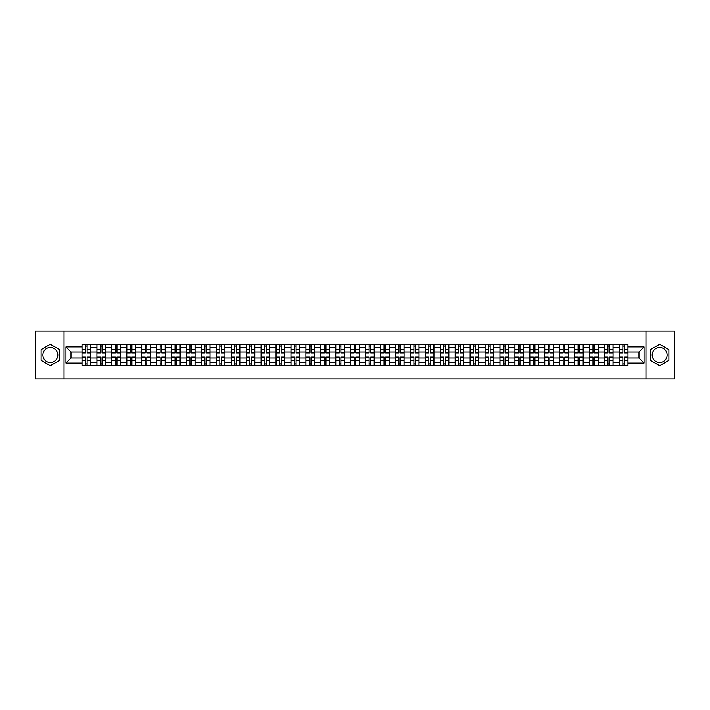 <?xml version="1.0" encoding="UTF-8"?>
<svg xmlns="http://www.w3.org/2000/svg" width="710" height="710" viewBox="0 0 710 710"><rect width="100%" height="100%" fill="white"/><g stroke="black" fill="none" stroke-linecap="round" stroke-linejoin="round"><path stroke-width="1.06" d="M50.33 362.464A7.464 7.464 0 0 1 42.866 355A7.464 7.464 0 0 1 50.33 347.536A7.464 7.464 0 0 1 57.794 355A7.464 7.464 0 0 1 50.33 362.464M659.67 362.464A7.464 7.464 0 0 1 652.206 355A7.464 7.464 0 0 1 659.67 347.536A7.464 7.464 0 0 1 667.134 355A7.464 7.464 0 0 1 659.67 362.464M645.985 378.918L674.5 378.918L674.5 331.082L35.5 331.082L35.5 378.918L645.985 378.918L645.985 331.082M96.933 365.286L96.933 347.634L90.614 347.634L90.614 365.286M90.614 347.634L90.614 344.714M96.933 347.634L96.933 344.714M105.541 344.714L105.541 365.286M111.861 365.286L111.861 344.714M120.469 344.714L120.469 365.286M126.788 365.286L126.788 344.714M135.397 344.714L135.397 365.286M141.716 365.286L141.716 344.714M150.325 344.714L150.325 365.286M156.644 365.286L156.644 344.714M165.252 344.714L165.252 365.286M171.571 365.286L171.571 344.714M180.18 344.714L180.18 365.286M186.49 365.286L186.49 344.714M195.108 344.714L195.108 365.286M201.418 365.286L201.418 344.714M210.036 344.714L210.036 365.286M216.346 365.286L216.346 344.714M224.963 344.714L224.963 365.286M231.274 365.286L231.274 344.714M239.891 344.714L239.891 365.286M246.201 365.286L246.201 344.714M254.819 344.714L254.819 365.286M261.129 365.286L261.129 344.714M269.747 344.714L269.747 365.286M276.057 365.286L276.057 344.714M284.666 344.714L284.666 365.286M290.985 365.286L290.985 344.714M299.593 344.714L299.593 365.286M305.912 365.286L305.912 344.714M314.521 344.714L314.521 365.286M320.84 365.286L320.84 344.714M329.449 344.714L329.449 365.286M335.768 365.286L335.768 344.714M344.377 344.714L344.377 365.286M350.696 365.286L350.696 344.714M359.304 344.714L359.304 365.286M365.623 365.286L365.623 344.714M374.232 344.714L374.232 365.286M380.551 365.286L380.551 344.714M389.16 344.714L389.16 365.286M395.479 365.286L395.479 344.714M404.088 344.714L404.088 365.286M410.407 365.286L410.407 344.714M419.015 344.714L419.015 365.286M425.334 365.286L425.334 344.714M433.943 344.714L433.943 365.286M440.253 365.286L440.253 344.714M448.871 344.714L448.871 365.286M455.181 365.286L455.181 344.714M463.799 344.714L463.799 365.286M470.109 365.286L470.109 344.714M478.726 344.714L478.726 365.286M485.036 365.286L485.036 344.714M493.654 344.714L493.654 365.286M499.964 365.286L499.964 344.714M508.582 344.714L508.582 365.286M514.892 365.286L514.892 344.714M523.51 344.714L523.51 365.286M529.82 365.286L529.82 344.714M538.428 344.714L538.428 365.286M544.747 365.286L544.747 344.714M553.356 344.714L553.356 365.286M559.675 365.286L559.675 344.714M568.284 344.714L568.284 365.286M574.603 365.286L574.603 344.714M583.212 344.714L583.212 365.286M589.531 365.286L589.531 344.714M598.139 344.714L598.139 365.286M604.458 365.286L604.458 344.714M613.067 344.714L613.067 365.286M619.386 365.286L619.386 344.714M619.386 357.964L613.067 357.964M604.458 357.964L598.139 357.964M589.531 357.964L583.212 357.964M574.603 357.964L568.284 357.964M559.675 357.964L553.356 357.964M544.747 357.964L538.428 357.964M529.82 357.964L523.51 357.964M514.892 357.964L508.582 357.964M499.964 357.964L493.654 357.964M485.036 357.964L478.726 357.964M470.109 357.964L463.799 357.964M455.181 357.964L448.871 357.964M440.253 357.964L433.943 357.964M425.334 357.964L419.015 357.964M410.407 357.964L404.088 357.964M395.479 357.964L389.16 357.964M380.551 357.964L374.232 357.964M365.623 357.964L359.304 357.964M350.696 357.964L344.377 357.964M335.768 357.964L329.449 357.964M320.84 357.964L314.521 357.964M305.912 357.964L299.593 357.964M290.985 357.964L284.666 357.964M276.057 357.964L269.747 357.964M261.129 357.964L254.819 357.964M246.201 357.964L239.891 357.964M231.274 357.964L224.963 357.964M216.346 357.964L210.036 357.964M201.418 357.964L195.108 357.964M186.49 357.964L180.18 357.964M171.571 357.964L165.252 357.964M156.644 357.964L150.325 357.964M141.716 357.964L135.397 357.964M126.788 357.964L120.469 357.964M111.861 357.964L105.541 357.964M96.933 357.964L90.614 357.964M619.386 352.036L613.067 352.036M604.458 352.036L598.139 352.036M589.531 352.036L583.212 352.036M574.603 352.036L568.284 352.036M559.675 352.036L553.356 352.036M544.747 352.036L538.428 352.036M529.82 352.036L523.51 352.036M514.892 352.036L508.582 352.036M499.964 352.036L493.654 352.036M485.036 352.036L478.726 352.036M470.109 352.036L463.799 352.036M455.181 352.036L448.871 352.036M440.253 352.036L433.943 352.036M425.334 352.036L419.015 352.036M410.407 352.036L404.088 352.036M395.479 352.036L389.16 352.036M380.551 352.036L374.232 352.036M365.623 352.036L359.304 352.036M350.696 352.036L344.377 352.036M335.768 352.036L329.449 352.036M320.84 352.036L314.521 352.036M305.912 352.036L299.593 352.036M290.985 352.036L284.666 352.036M276.057 352.036L269.747 352.036M261.129 352.036L254.819 352.036M246.201 352.036L239.891 352.036M231.274 352.036L224.963 352.036M216.346 352.036L210.036 352.036M201.418 352.036L195.108 352.036M186.49 352.036L180.18 352.036M171.571 352.036L165.252 352.036M156.644 352.036L150.325 352.036M141.716 352.036L135.397 352.036M126.788 352.036L120.469 352.036M111.861 352.036L105.541 352.036M96.933 352.036L90.614 352.036M71 357.964L82.005 357.964L82.005 352.036L71 352.036L71 357.964L65.932 363.041L65.932 346.959L82.005 346.959L82.005 352.036M627.995 352.036L627.995 357.964L639 357.964L639 352.036L627.995 352.036L627.995 344.714L82.005 344.714L82.005 346.959M627.995 346.959L644.068 346.959L644.068 363.041L627.995 363.041L627.995 357.964M82.005 357.964L82.005 365.286L627.995 365.286L627.995 363.041M82.005 363.041L65.932 363.041M64.015 378.918L64.015 331.082M59.569 349.666L50.33 344.341L41.1 349.666L41.1 360.334L50.33 365.659L59.569 360.334L59.569 349.666M668.9 349.666L659.67 344.341L650.431 349.666L650.431 360.334L659.67 365.659L668.9 360.334L668.9 349.666M87.126 363.848L85.493 363.848M85.493 346.152L87.126 346.152M102.054 363.848L100.421 363.848M100.421 346.152L102.054 346.152M116.981 363.848L115.348 363.848M115.348 346.152L116.981 346.152M131.909 363.848L130.276 363.848M130.276 346.152L131.909 346.152M146.828 363.848L145.204 363.848M145.204 346.152L146.828 346.152M161.756 363.848L160.132 363.848M160.132 346.152L161.756 346.152M176.684 363.848L175.059 363.848M175.059 346.152L176.684 346.152M191.611 363.848L189.987 363.848M189.987 346.152L191.611 346.152M206.539 363.848L204.915 363.848M204.915 346.152L206.539 346.152M221.467 363.848L219.843 363.848M219.843 346.152L221.467 346.152M236.394 363.848L234.77 363.848M234.77 346.152L236.394 346.152M251.322 363.848L249.698 363.848M249.698 346.152L251.322 346.152M266.25 363.848L264.626 363.848M264.626 346.152L266.25 346.152M281.178 363.848L279.554 363.848M279.554 346.152L281.178 346.152M296.105 363.848L294.481 363.848M294.481 346.152L296.105 346.152M311.033 363.848L309.409 363.848M309.409 346.152L311.033 346.152M325.961 363.848L324.328 363.848M324.328 346.152L325.961 346.152M340.889 363.848L339.256 363.848M339.256 346.152L340.889 346.152M355.817 363.848L354.183 363.848M354.183 346.152L355.817 346.152M370.744 363.848L369.111 363.848M369.111 346.152L370.744 346.152M385.672 363.848L384.039 363.848M384.039 346.152L385.672 346.152M400.591 363.848L398.967 363.848M398.967 346.152L400.591 346.152M415.519 363.848L413.894 363.848M413.894 346.152L415.519 346.152M430.446 363.848L428.822 363.848M428.822 346.152L430.446 346.152M445.374 363.848L443.75 363.848M443.75 346.152L445.374 346.152M460.302 363.848L458.678 363.848M458.678 346.152L460.302 346.152M475.23 363.848L473.605 363.848M473.605 346.152L475.23 346.152M490.157 363.848L488.533 363.848M488.533 346.152L490.157 346.152M505.085 363.848L503.461 363.848M503.461 346.152L505.085 346.152M520.013 363.848L518.389 363.848M518.389 346.152L520.013 346.152M534.941 363.848L533.316 363.848M533.316 346.152L534.941 346.152M549.868 363.848L548.244 363.848M548.244 346.152L549.868 346.152M564.796 363.848L563.172 363.848M563.172 346.152L564.796 346.152M579.724 363.848L578.091 363.848M578.091 346.152L579.724 346.152M594.652 363.848L593.019 363.848M593.019 346.152L594.652 346.152M609.579 363.848L607.946 363.848M607.946 346.152L609.579 346.152M624.507 363.848L622.874 363.848M622.874 346.152L624.507 346.152M65.932 346.959L71 352.036M639 357.964L644.068 363.041M639 352.036L644.068 346.959M87.126 352.737L90.569 352.941L87.126 352.941L87.126 344.811L90.569 344.811L82.049 344.811L85.493 344.811L85.493 352.941L82.049 352.941L82.049 344.811M90.569 352.737L90.569 344.811M85.493 346.054L87.126 346.054M85.493 357.059L85.493 365.188L82.049 365.188L82.049 357.059L85.493 357.059M87.126 363.946L85.493 363.946M87.126 365.188L90.569 365.188L90.569 357.059L87.126 357.059L87.126 365.188L85.493 365.188M102.054 352.737L105.497 352.941L102.054 352.941L102.054 344.811L105.497 344.811L96.977 344.811L100.421 344.811L100.421 352.941L96.977 352.941L96.977 344.811M105.497 352.737L105.497 344.811M100.421 346.054L102.054 346.054M116.981 352.737L120.425 352.941L116.981 352.941L116.981 344.811L120.425 344.811L111.905 344.811L115.348 344.811L115.348 352.941L111.905 352.941L111.905 344.811M120.425 352.737L120.425 344.811M115.348 346.054L116.981 346.054M100.421 357.059L100.421 365.188L96.977 365.188L96.977 357.059L100.421 357.059M102.054 363.946L100.421 363.946M102.054 365.188L105.497 365.188L105.497 357.059L102.054 357.059L102.054 365.188L100.421 365.188M115.348 357.059L115.348 365.188L111.905 365.188L111.905 357.059L115.348 357.059M116.981 363.946L115.348 363.946M116.981 365.188L120.425 365.188L120.425 357.059L116.981 357.059L116.981 365.188L115.348 365.188M131.909 352.737L135.353 352.941L131.909 352.941L131.909 344.811L135.353 344.811L126.833 344.811L130.276 344.811L130.276 352.941L126.833 352.941L126.833 344.811M135.353 352.737L135.353 344.811M130.276 346.054L131.909 346.054M146.828 352.737L150.28 352.941L146.828 352.941L146.828 344.811L150.28 344.811L141.76 344.811L145.204 344.811L145.204 352.941L141.76 352.941L141.76 344.811M150.28 352.737L150.28 344.811M145.204 346.054L146.828 346.054M161.756 352.737L165.208 352.941L161.756 352.941L161.756 344.811L165.208 344.811L156.688 344.811L160.132 344.811L160.132 352.941L156.688 352.941L156.688 344.811M165.208 352.737L165.208 344.811M160.132 346.054L161.756 346.054M130.276 357.059L130.276 365.188L126.833 365.188L126.833 357.059L130.276 357.059M131.909 363.946L130.276 363.946M131.909 365.188L135.353 365.188L135.353 357.059L131.909 357.059L131.909 365.188L130.276 365.188M145.204 357.059L145.204 365.188L141.76 365.188L141.76 357.059L145.204 357.059M146.828 363.946L145.204 363.946M146.828 365.188L150.28 365.188L150.28 357.059L146.828 357.059L146.828 365.188L145.204 365.188M160.132 357.059L160.132 365.188L156.688 365.188L156.688 357.059L160.132 357.059M161.756 363.946L160.132 363.946M161.756 365.188L165.208 365.188L165.208 357.059L161.756 357.059L161.756 365.188L160.132 365.188M176.684 352.737L180.127 352.941L176.684 352.941L176.684 344.811L180.127 344.811L171.616 344.811L175.059 344.811L175.059 352.941L171.616 352.941L171.616 344.811M180.127 352.737L180.127 344.811M175.059 346.054L176.684 346.054M175.059 357.059L175.059 365.188L171.616 365.188L171.616 357.059L175.059 357.059M176.684 363.946L175.059 363.946M176.684 365.188L180.127 365.188L180.127 357.059L176.684 357.059L176.684 365.188L175.059 365.188M191.611 352.737L195.055 352.941L191.611 352.941L191.611 344.811L195.055 344.811L186.544 344.811L189.987 344.811L189.987 352.941L186.544 352.941L186.544 344.811M195.055 352.737L195.055 344.811M189.987 346.054L191.611 346.054M189.987 357.059L189.987 365.188L186.544 365.188L186.544 357.059L189.987 357.059M191.611 363.946L189.987 363.946M191.611 365.188L195.055 365.188L195.055 357.059L191.611 357.059L191.611 365.188L189.987 365.188M206.539 352.737L209.982 352.941L206.539 352.941L206.539 344.811L209.982 344.811L201.471 344.811L204.915 344.811L204.915 352.941L201.471 352.941L201.471 344.811M209.982 352.737L209.982 344.811M204.915 346.054L206.539 346.054M204.915 357.059L204.915 365.188L201.471 365.188L201.471 357.059L204.915 357.059M206.539 363.946L204.915 363.946M206.539 365.188L209.982 365.188L209.982 357.059L206.539 357.059L206.539 365.188L204.915 365.188M221.467 352.737L224.91 352.941L221.467 352.941L221.467 344.811L224.91 344.811L216.399 344.811L219.843 344.811L219.843 352.941L216.399 352.941L216.399 344.811M224.91 352.737L224.91 344.811M219.843 346.054L221.467 346.054M219.843 357.059L219.843 365.188L216.399 365.188L216.399 357.059L219.843 357.059M221.467 363.946L219.843 363.946M221.467 365.188L224.91 365.188L224.91 357.059L221.467 357.059L221.467 365.188L219.843 365.188M236.394 352.737L239.838 352.941L236.394 352.941L236.394 344.811L239.838 344.811L231.327 344.811L234.77 344.811L234.77 352.941L231.327 352.941L231.327 344.811M239.838 352.737L239.838 344.811M234.77 346.054L236.394 346.054M234.77 357.059L234.77 365.188L231.327 365.188L231.327 357.059L234.77 357.059M236.394 363.946L234.77 363.946M236.394 365.188L239.838 365.188L239.838 357.059L236.394 357.059L236.394 365.188L234.77 365.188M251.322 352.737L254.766 352.941L251.322 352.941L251.322 344.811L254.766 344.811L246.255 344.811L249.698 344.811L249.698 352.941L246.255 352.941L246.255 344.811M254.766 352.737L254.766 344.811M249.698 346.054L251.322 346.054M249.698 357.059L249.698 365.188L246.255 365.188L246.255 357.059L249.698 357.059M251.322 363.946L249.698 363.946M251.322 365.188L254.766 365.188L254.766 357.059L251.322 357.059L251.322 365.188L249.698 365.188M266.25 352.737L269.693 352.941L266.25 352.941L266.25 344.811L269.693 344.811L261.182 344.811L264.626 344.811L264.626 352.941L261.182 352.941L261.182 344.811M269.693 352.737L269.693 344.811M264.626 346.054L266.25 346.054M264.626 357.059L264.626 365.188L261.182 365.188L261.182 357.059L264.626 357.059M266.25 363.946L264.626 363.946M266.25 365.188L269.693 365.188L269.693 357.059L266.25 357.059L266.25 365.188L264.626 365.188M281.178 352.737L284.621 352.941L281.178 352.941L281.178 344.811L284.621 344.811L276.11 344.811L279.554 344.811L279.554 352.941L276.11 352.941L276.11 344.811M284.621 352.737L284.621 344.811M279.554 346.054L281.178 346.054M279.554 357.059L279.554 365.188L276.11 365.188L276.11 357.059L279.554 357.059M281.178 363.946L279.554 363.946M281.178 365.188L284.621 365.188L284.621 357.059L281.178 357.059L281.178 365.188L279.554 365.188M296.105 352.737L299.549 352.941L296.105 352.941L296.105 344.811L299.549 344.811L291.029 344.811L294.481 344.811L294.481 352.941L291.029 352.941L291.029 344.811M299.549 352.737L299.549 344.811M294.481 346.054L296.105 346.054M294.481 357.059L294.481 365.188L291.029 365.188L291.029 357.059L294.481 357.059M296.105 363.946L294.481 363.946M296.105 365.188L299.549 365.188L299.549 357.059L296.105 357.059L296.105 365.188L294.481 365.188M311.033 352.737L314.477 352.941L311.033 352.941L311.033 344.811L314.477 344.811L305.957 344.811L309.409 344.811L309.409 352.941L305.957 352.941L305.957 344.811M314.477 352.737L314.477 344.811M309.409 346.054L311.033 346.054M309.409 357.059L309.409 365.188L305.957 365.188L305.957 357.059L309.409 357.059M311.033 363.946L309.409 363.946M311.033 365.188L314.477 365.188L314.477 357.059L311.033 357.059L311.033 365.188L309.409 365.188M325.961 352.737L329.404 352.941L325.961 352.941L325.961 344.811L329.404 344.811L320.885 344.811L324.328 344.811L324.328 352.941L320.885 352.941L320.885 344.811M329.404 352.737L329.404 344.811M324.328 346.054L325.961 346.054M324.328 357.059L324.328 365.188L320.885 365.188L320.885 357.059L324.328 357.059M325.961 363.946L324.328 363.946M325.961 365.188L329.404 365.188L329.404 357.059L325.961 357.059L325.961 365.188L324.328 365.188M340.889 352.737L344.332 352.941L340.889 352.941L340.889 344.811L344.332 344.811L335.812 344.811L339.256 344.811L339.256 352.941L335.812 352.941L335.812 344.811M344.332 352.737L344.332 344.811M339.256 346.054L340.889 346.054M339.256 357.059L339.256 365.188L335.812 365.188L335.812 357.059L339.256 357.059M340.889 363.946L339.256 363.946M340.889 365.188L344.332 365.188L344.332 357.059L340.889 357.059L340.889 365.188L339.256 365.188M355.817 352.737L359.26 352.941L355.817 352.941L355.817 344.811L359.26 344.811L350.74 344.811L354.183 344.811L354.183 352.941L350.74 352.941L350.74 344.811M359.26 352.737L359.26 344.811M354.183 346.054L355.817 346.054M354.183 357.059L354.183 365.188L350.74 365.188L350.74 357.059L354.183 357.059M355.817 363.946L354.183 363.946M355.817 365.188L359.26 365.188L359.26 357.059L355.817 357.059L355.817 365.188L354.183 365.188M370.744 352.737L374.188 352.941L370.744 352.941L370.744 344.811L374.188 344.811L365.668 344.811L369.111 344.811L369.111 352.941L365.668 352.941L365.668 344.811M374.188 352.737L374.188 344.811M369.111 346.054L370.744 346.054M369.111 357.059L369.111 365.188L365.668 365.188L365.668 357.059L369.111 357.059M370.744 363.946L369.111 363.946M370.744 365.188L374.188 365.188L374.188 357.059L370.744 357.059L370.744 365.188L369.111 365.188M385.672 352.737L389.115 352.941L385.672 352.941L385.672 344.811L389.115 344.811L380.595 344.811L384.039 344.811L384.039 352.941L380.595 352.941L380.595 344.811M389.115 352.737L389.115 344.811M384.039 346.054L385.672 346.054M384.039 357.059L384.039 365.188L380.595 365.188L380.595 357.059L384.039 357.059M385.672 363.946L384.039 363.946M385.672 365.188L389.115 365.188L389.115 357.059L385.672 357.059L385.672 365.188L384.039 365.188M400.591 352.737L404.043 352.941L400.591 352.941L400.591 344.811L404.043 344.811L395.523 344.811L398.967 344.811L398.967 352.941L395.523 352.941L395.523 344.811M404.043 352.737L404.043 344.811M398.967 346.054L400.591 346.054M398.967 357.059L398.967 365.188L395.523 365.188L395.523 357.059L398.967 357.059M400.591 363.946L398.967 363.946M400.591 365.188L404.043 365.188L404.043 357.059L400.591 357.059L400.591 365.188L398.967 365.188M415.519 352.737L418.971 352.941L415.519 352.941L415.519 344.811L418.971 344.811L410.451 344.811L413.894 344.811L413.894 352.941L410.451 352.941L410.451 344.811M418.971 352.737L418.971 344.811M413.894 346.054L415.519 346.054M413.894 357.059L413.894 365.188L410.451 365.188L410.451 357.059L413.894 357.059M415.519 363.946L413.894 363.946M415.519 365.188L418.971 365.188L418.971 357.059L415.519 357.059L415.519 365.188L413.894 365.188M430.446 352.737L433.89 352.941L430.446 352.941L430.446 344.811L433.89 344.811L425.379 344.811L428.822 344.811L428.822 352.941L425.379 352.941L425.379 344.811M433.89 352.737L433.89 344.811M428.822 346.054L430.446 346.054M428.822 357.059L428.822 365.188L425.379 365.188L425.379 357.059L428.822 357.059M430.446 363.946L428.822 363.946M430.446 365.188L433.89 365.188L433.89 357.059L430.446 357.059L430.446 365.188L428.822 365.188M445.374 352.737L448.818 352.941L445.374 352.941L445.374 344.811L448.818 344.811L440.306 344.811L443.75 344.811L443.75 352.941L440.306 352.941L440.306 344.811M448.818 352.737L448.818 344.811M443.75 346.054L445.374 346.054M443.75 357.059L443.75 365.188L440.306 365.188L440.306 357.059L443.75 357.059M445.374 363.946L443.75 363.946M445.374 365.188L448.818 365.188L448.818 357.059L445.374 357.059L445.374 365.188L443.75 365.188M460.302 352.737L463.745 352.941L460.302 352.941L460.302 344.811L463.745 344.811L455.234 344.811L458.678 344.811L458.678 352.941L455.234 352.941L455.234 344.811M463.745 352.737L463.745 344.811M458.678 346.054L460.302 346.054M458.678 357.059L458.678 365.188L455.234 365.188L455.234 357.059L458.678 357.059M460.302 363.946L458.678 363.946M460.302 365.188L463.745 365.188L463.745 357.059L460.302 357.059L460.302 365.188L458.678 365.188M475.23 352.737L478.673 352.941L475.23 352.941L475.23 344.811L478.673 344.811L470.162 344.811L473.605 344.811L473.605 352.941L470.162 352.941L470.162 344.811M478.673 352.737L478.673 344.811M473.605 346.054L475.23 346.054M473.605 357.059L473.605 365.188L470.162 365.188L470.162 357.059L473.605 357.059M475.23 363.946L473.605 363.946M475.23 365.188L478.673 365.188L478.673 357.059L475.23 357.059L475.23 365.188L473.605 365.188M490.157 352.737L493.601 352.941L490.157 352.941L490.157 344.811L493.601 344.811L485.09 344.811L488.533 344.811L488.533 352.941L485.09 352.941L485.09 344.811M493.601 352.737L493.601 344.811M488.533 346.054L490.157 346.054M488.533 357.059L488.533 365.188L485.09 365.188L485.09 357.059L488.533 357.059M490.157 363.946L488.533 363.946M490.157 365.188L493.601 365.188L493.601 357.059L490.157 357.059L490.157 365.188L488.533 365.188M505.085 352.737L508.529 352.941L505.085 352.941L505.085 344.811L508.529 344.811L500.017 344.811L503.461 344.811L503.461 352.941L500.017 352.941L500.017 344.811M508.529 352.737L508.529 344.811M503.461 346.054L505.085 346.054M503.461 357.059L503.461 365.188L500.017 365.188L500.017 357.059L503.461 357.059M505.085 363.946L503.461 363.946M505.085 365.188L508.529 365.188L508.529 357.059L505.085 357.059L505.085 365.188L503.461 365.188M520.013 352.737L523.456 352.941L520.013 352.941L520.013 344.811L523.456 344.811L514.945 344.811L518.389 344.811L518.389 352.941L514.945 352.941L514.945 344.811M523.456 352.737L523.456 344.811M518.389 346.054L520.013 346.054M518.389 357.059L518.389 365.188L514.945 365.188L514.945 357.059L518.389 357.059M520.013 363.946L518.389 363.946M520.013 365.188L523.456 365.188L523.456 357.059L520.013 357.059L520.013 365.188L518.389 365.188M534.941 352.737L538.384 352.941L534.941 352.941L534.941 344.811L538.384 344.811L529.873 344.811L533.316 344.811L533.316 352.941L529.873 352.941L529.873 344.811M538.384 352.737L538.384 344.811M533.316 346.054L534.941 346.054M533.316 357.059L533.316 365.188L529.873 365.188L529.873 357.059L533.316 357.059M534.941 363.946L533.316 363.946M534.941 365.188L538.384 365.188L538.384 357.059L534.941 357.059L534.941 365.188L533.316 365.188M549.868 352.737L553.312 352.941L549.868 352.941L549.868 344.811L553.312 344.811L544.792 344.811L548.244 344.811L548.244 352.941L544.792 352.941L544.792 344.811M553.312 352.737L553.312 344.811M548.244 346.054L549.868 346.054M548.244 357.059L548.244 365.188L544.792 365.188L544.792 357.059L548.244 357.059M549.868 363.946L548.244 363.946M549.868 365.188L553.312 365.188L553.312 357.059L549.868 357.059L549.868 365.188L548.244 365.188M564.796 352.737L568.24 352.941L564.796 352.941L564.796 344.811L568.24 344.811L559.72 344.811L563.172 344.811L563.172 352.941L559.72 352.941L559.72 344.811M568.24 352.737L568.24 344.811M563.172 346.054L564.796 346.054M563.172 357.059L563.172 365.188L559.72 365.188L559.72 357.059L563.172 357.059M564.796 363.946L563.172 363.946M564.796 365.188L568.24 365.188L568.24 357.059L564.796 357.059L564.796 365.188L563.172 365.188M579.724 352.737L583.167 352.941L579.724 352.941L579.724 344.811L583.167 344.811L574.647 344.811L578.091 344.811L578.091 352.941L574.647 352.941L574.647 344.811M583.167 352.737L583.167 344.811M578.091 346.054L579.724 346.054M578.091 357.059L578.091 365.188L574.647 365.188L574.647 357.059L578.091 357.059M579.724 363.946L578.091 363.946M579.724 365.188L583.167 365.188L583.167 357.059L579.724 357.059L579.724 365.188L578.091 365.188M594.652 352.737L598.095 352.941L594.652 352.941L594.652 344.811L598.095 344.811L589.575 344.811L593.019 344.811L593.019 352.941L589.575 352.941L589.575 344.811M598.095 352.737L598.095 344.811M593.019 346.054L594.652 346.054M593.019 357.059L593.019 365.188L589.575 365.188L589.575 357.059L593.019 357.059M594.652 363.946L593.019 363.946M594.652 365.188L598.095 365.188L598.095 357.059L594.652 357.059L594.652 365.188L593.019 365.188M609.579 352.737L613.023 352.941L609.579 352.941L609.579 344.811L613.023 344.811L604.503 344.811L607.946 344.811L607.946 352.941L604.503 352.941L604.503 344.811M613.023 352.737L613.023 344.811M607.946 346.054L609.579 346.054M607.946 357.059L607.946 365.188L604.503 365.188L604.503 357.059L607.946 357.059M609.579 363.946L607.946 363.946M609.579 365.188L613.023 365.188L613.023 357.059L609.579 357.059L609.579 365.188L607.946 365.188M624.507 352.737L627.951 352.941L624.507 352.941L624.507 344.811L627.951 344.811L619.431 344.811L622.874 344.811L622.874 352.941L619.431 352.941L619.431 344.811M627.951 352.737L627.951 344.811M622.874 346.054L624.507 346.054M622.874 357.059L622.874 365.188L619.431 365.188L619.431 357.059L622.874 357.059M624.507 363.946L622.874 363.946M624.507 365.188L627.951 365.188L627.951 357.059L624.507 357.059L624.507 365.188L622.874 365.188M604.458 347.634L598.139 347.634M589.531 347.634L583.212 347.634M574.603 347.634L568.284 347.634M559.675 347.634L553.356 347.634M544.747 347.634L538.428 347.634M529.82 347.634L523.51 347.634M514.892 347.634L508.582 347.634M499.964 347.634L493.654 347.634M485.036 347.634L478.726 347.634M470.109 347.634L463.799 347.634M455.181 347.634L448.871 347.634M440.253 347.634L433.943 347.634M425.334 347.634L419.015 347.634M410.407 347.634L404.088 347.634M395.479 347.634L389.16 347.634M380.551 347.634L374.232 347.634M365.623 347.634L359.304 347.634M350.696 347.634L344.377 347.634M335.768 347.634L329.449 347.634M320.84 347.634L314.521 347.634M305.912 347.634L299.593 347.634M290.985 347.634L284.666 347.634M276.057 347.634L269.747 347.634M261.129 347.634L254.819 347.634M246.201 347.634L239.891 347.634M231.274 347.634L224.963 347.634M216.346 347.634L210.036 347.634M201.418 347.634L195.108 347.634M186.49 347.634L180.18 347.634M171.571 347.634L165.252 347.634M156.644 347.634L150.325 347.634M141.716 347.634L135.397 347.634M126.788 347.634L120.469 347.634M111.861 347.634L105.541 347.634M619.386 347.634L613.067 347.634M604.458 362.366L598.139 362.366M589.531 362.366L583.212 362.366M574.603 362.366L568.284 362.366M559.675 362.366L553.356 362.366M544.747 362.366L538.428 362.366M529.82 362.366L523.51 362.366M514.892 362.366L508.582 362.366M499.964 362.366L493.654 362.366M485.036 362.366L478.726 362.366M470.109 362.366L463.799 362.366M455.181 362.366L448.871 362.366M440.253 362.366L433.943 362.366M425.334 362.366L419.015 362.366M410.407 362.366L404.088 362.366M395.479 362.366L389.16 362.366M380.551 362.366L374.232 362.366M365.623 362.366L359.304 362.366M350.696 362.366L344.377 362.366M335.768 362.366L329.449 362.366M320.84 362.366L314.521 362.366M305.912 362.366L299.593 362.366M290.985 362.366L284.666 362.366M276.057 362.366L269.747 362.366M261.129 362.366L254.819 362.366M246.201 362.366L239.891 362.366M231.274 362.366L224.963 362.366M216.346 362.366L210.036 362.366M201.418 362.366L195.108 362.366M186.49 362.366L180.18 362.366M171.571 362.366L165.252 362.366M156.644 362.366L150.325 362.366M141.716 362.366L135.397 362.366M126.788 362.366L120.469 362.366M111.861 362.366L105.541 362.366M96.933 362.366L90.614 362.366M619.386 362.366L613.067 362.366M87.126 349.506L90.569 349.506M82.049 352.737L85.493 352.737M82.049 349.506L85.493 349.506M85.493 357.263L82.049 357.263M85.493 360.494L82.049 360.494M90.569 357.263L87.126 357.263M90.569 360.494L87.126 360.494M102.054 349.506L105.497 349.506M96.977 352.737L100.421 352.737M96.977 349.506L100.421 349.506M116.981 349.506L120.425 349.506M111.905 352.737L115.348 352.737M111.905 349.506L115.348 349.506M100.421 357.263L96.977 357.263M100.421 360.494L96.977 360.494M105.497 357.263L102.054 357.263M105.497 360.494L102.054 360.494M115.348 357.263L111.905 357.263M115.348 360.494L111.905 360.494M120.425 357.263L116.981 357.263M120.425 360.494L116.981 360.494M131.909 349.506L135.353 349.506M126.833 352.737L130.276 352.737M126.833 349.506L130.276 349.506M146.828 349.506L150.28 349.506M141.76 352.737L145.204 352.737M141.76 349.506L145.204 349.506M161.756 349.506L165.208 349.506M156.688 352.737L160.132 352.737M156.688 349.506L160.132 349.506M130.276 357.263L126.833 357.263M130.276 360.494L126.833 360.494M135.353 357.263L131.909 357.263M135.353 360.494L131.909 360.494M145.204 357.263L141.76 357.263M145.204 360.494L141.76 360.494M150.28 357.263L146.828 357.263M150.28 360.494L146.828 360.494M160.132 357.263L156.688 357.263M160.132 360.494L156.688 360.494M165.208 357.263L161.756 357.263M165.208 360.494L161.756 360.494M176.684 349.506L180.127 349.506M171.616 352.737L175.059 352.737M171.616 349.506L175.059 349.506M175.059 357.263L171.616 357.263M175.059 360.494L171.616 360.494M180.127 357.263L176.684 357.263M180.127 360.494L176.684 360.494M191.611 349.506L195.055 349.506M186.544 352.737L189.987 352.737M186.544 349.506L189.987 349.506M189.987 357.263L186.544 357.263M189.987 360.494L186.544 360.494M195.055 357.263L191.611 357.263M195.055 360.494L191.611 360.494M206.539 349.506L209.982 349.506M201.471 352.737L204.915 352.737M201.471 349.506L204.915 349.506M204.915 357.263L201.471 357.263M204.915 360.494L201.471 360.494M209.982 357.263L206.539 357.263M209.982 360.494L206.539 360.494M221.467 349.506L224.91 349.506M216.399 352.737L219.843 352.737M216.399 349.506L219.843 349.506M219.843 357.263L216.399 357.263M219.843 360.494L216.399 360.494M224.91 357.263L221.467 357.263M224.91 360.494L221.467 360.494M236.394 349.506L239.838 349.506M231.327 352.737L234.77 352.737M231.327 349.506L234.77 349.506M234.77 357.263L231.327 357.263M234.77 360.494L231.327 360.494M239.838 357.263L236.394 357.263M239.838 360.494L236.394 360.494M251.322 349.506L254.766 349.506M246.255 352.737L249.698 352.737M246.255 349.506L249.698 349.506M249.698 357.263L246.255 357.263M249.698 360.494L246.255 360.494M254.766 357.263L251.322 357.263M254.766 360.494L251.322 360.494M266.25 349.506L269.693 349.506M261.182 352.737L264.626 352.737M261.182 349.506L264.626 349.506M264.626 357.263L261.182 357.263M264.626 360.494L261.182 360.494M269.693 357.263L266.25 357.263M269.693 360.494L266.25 360.494M281.178 349.506L284.621 349.506M276.11 352.737L279.554 352.737M276.11 349.506L279.554 349.506M279.554 357.263L276.11 357.263M279.554 360.494L276.11 360.494M284.621 357.263L281.178 357.263M284.621 360.494L281.178 360.494M296.105 349.506L299.549 349.506M291.029 352.737L294.481 352.737M291.029 349.506L294.481 349.506M294.481 357.263L291.029 357.263M294.481 360.494L291.029 360.494M299.549 357.263L296.105 357.263M299.549 360.494L296.105 360.494M311.033 349.506L314.477 349.506M305.957 352.737L309.409 352.737M305.957 349.506L309.409 349.506M309.409 357.263L305.957 357.263M309.409 360.494L305.957 360.494M314.477 357.263L311.033 357.263M314.477 360.494L311.033 360.494M325.961 349.506L329.404 349.506M320.885 352.737L324.328 352.737M320.885 349.506L324.328 349.506M324.328 357.263L320.885 357.263M324.328 360.494L320.885 360.494M329.404 357.263L325.961 357.263M329.404 360.494L325.961 360.494M340.889 349.506L344.332 349.506M335.812 352.737L339.256 352.737M335.812 349.506L339.256 349.506M339.256 357.263L335.812 357.263M339.256 360.494L335.812 360.494M344.332 357.263L340.889 357.263M344.332 360.494L340.889 360.494M355.817 349.506L359.26 349.506M350.74 352.737L354.183 352.737M350.74 349.506L354.183 349.506M354.183 357.263L350.74 357.263M354.183 360.494L350.74 360.494M359.26 357.263L355.817 357.263M359.26 360.494L355.817 360.494M370.744 349.506L374.188 349.506M365.668 352.737L369.111 352.737M365.668 349.506L369.111 349.506M369.111 357.263L365.668 357.263M369.111 360.494L365.668 360.494M374.188 357.263L370.744 357.263M374.188 360.494L370.744 360.494M385.672 349.506L389.115 349.506M380.595 352.737L384.039 352.737M380.595 349.506L384.039 349.506M384.039 357.263L380.595 357.263M384.039 360.494L380.595 360.494M389.115 357.263L385.672 357.263M389.115 360.494L385.672 360.494M400.591 349.506L404.043 349.506M395.523 352.737L398.967 352.737M395.523 349.506L398.967 349.506M398.967 357.263L395.523 357.263M398.967 360.494L395.523 360.494M404.043 357.263L400.591 357.263M404.043 360.494L400.591 360.494M415.519 349.506L418.971 349.506M410.451 352.737L413.894 352.737M410.451 349.506L413.894 349.506M413.894 357.263L410.451 357.263M413.894 360.494L410.451 360.494M418.971 357.263L415.519 357.263M418.971 360.494L415.519 360.494M430.446 349.506L433.89 349.506M425.379 352.737L428.822 352.737M425.379 349.506L428.822 349.506M428.822 357.263L425.379 357.263M428.822 360.494L425.379 360.494M433.89 357.263L430.446 357.263M433.89 360.494L430.446 360.494M445.374 349.506L448.818 349.506M440.306 352.737L443.75 352.737M440.306 349.506L443.75 349.506M443.75 357.263L440.306 357.263M443.75 360.494L440.306 360.494M448.818 357.263L445.374 357.263M448.818 360.494L445.374 360.494M460.302 349.506L463.745 349.506M455.234 352.737L458.678 352.737M455.234 349.506L458.678 349.506M458.678 357.263L455.234 357.263M458.678 360.494L455.234 360.494M463.745 357.263L460.302 357.263M463.745 360.494L460.302 360.494M475.23 349.506L478.673 349.506M470.162 352.737L473.605 352.737M470.162 349.506L473.605 349.506M473.605 357.263L470.162 357.263M473.605 360.494L470.162 360.494M478.673 357.263L475.23 357.263M478.673 360.494L475.23 360.494M490.157 349.506L493.601 349.506M485.09 352.737L488.533 352.737M485.09 349.506L488.533 349.506M488.533 357.263L485.09 357.263M488.533 360.494L485.09 360.494M493.601 357.263L490.157 357.263M493.601 360.494L490.157 360.494M505.085 349.506L508.529 349.506M500.017 352.737L503.461 352.737M500.017 349.506L503.461 349.506M503.461 357.263L500.017 357.263M503.461 360.494L500.017 360.494M508.529 357.263L505.085 357.263M508.529 360.494L505.085 360.494M520.013 349.506L523.456 349.506M514.945 352.737L518.389 352.737M514.945 349.506L518.389 349.506M518.389 357.263L514.945 357.263M518.389 360.494L514.945 360.494M523.456 357.263L520.013 357.263M523.456 360.494L520.013 360.494M534.941 349.506L538.384 349.506M529.873 352.737L533.316 352.737M529.873 349.506L533.316 349.506M533.316 357.263L529.873 357.263M533.316 360.494L529.873 360.494M538.384 357.263L534.941 357.263M538.384 360.494L534.941 360.494M549.868 349.506L553.312 349.506M544.792 352.737L548.244 352.737M544.792 349.506L548.244 349.506M548.244 357.263L544.792 357.263M548.244 360.494L544.792 360.494M553.312 357.263L549.868 357.263M553.312 360.494L549.868 360.494M564.796 349.506L568.24 349.506M559.72 352.737L563.172 352.737M559.72 349.506L563.172 349.506M563.172 357.263L559.72 357.263M563.172 360.494L559.72 360.494M568.24 357.263L564.796 357.263M568.24 360.494L564.796 360.494M579.724 349.506L583.167 349.506M574.647 352.737L578.091 352.737M574.647 349.506L578.091 349.506M578.091 357.263L574.647 357.263M578.091 360.494L574.647 360.494M583.167 357.263L579.724 357.263M583.167 360.494L579.724 360.494M594.652 349.506L598.095 349.506M589.575 352.737L593.019 352.737M589.575 349.506L593.019 349.506M593.019 357.263L589.575 357.263M593.019 360.494L589.575 360.494M598.095 357.263L594.652 357.263M598.095 360.494L594.652 360.494M609.579 349.506L613.023 349.506M604.503 352.737L607.946 352.737M604.503 349.506L607.946 349.506M607.946 357.263L604.503 357.263M607.946 360.494L604.503 360.494M613.023 357.263L609.579 357.263M613.023 360.494L609.579 360.494M624.507 349.506L627.951 349.506M619.431 352.737L622.874 352.737M619.431 349.506L622.874 349.506M622.874 357.263L619.431 357.263M622.874 360.494L619.431 360.494M627.951 357.263L624.507 357.263M627.951 360.494L624.507 360.494"/></g></svg>
